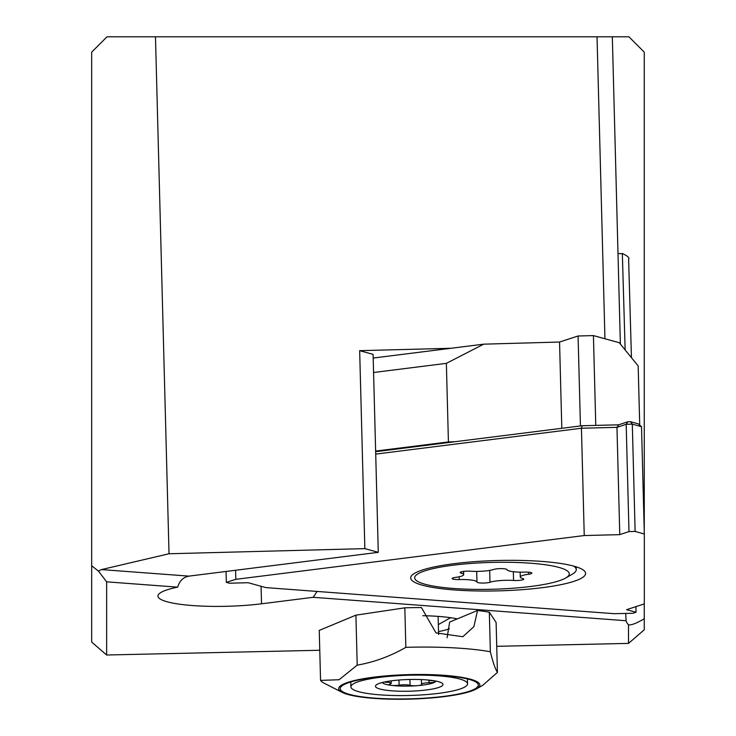 <?xml version="1.0" encoding="UTF-8"?>
<svg xmlns="http://www.w3.org/2000/svg" width="736" height="736" viewBox="0 0 736 736"><rect width="100%" height="100%" fill="white"/><g stroke="black" fill="none" stroke-linecap="round" stroke-linejoin="round"><path stroke-width="1.1" d="M261.068 586.279L261.528 603.796A69.074 11.988 -1.5 0 1 227.001 606.28A69.074 11.988 -1.5 0 1 157.946 596.096A69.074 11.988 -1.5 0 1 177.652 587.153C179.621 580.732 183.411 577.061 189.032 576.132A69.074 11.988 -1.5 0 1 192.234 575.708L378.286 552.331L364.854 548.633L359.665 350.667L450.938 348.275M359.665 350.667L373.097 354.366L378.286 552.331M261.528 603.796L313.205 597.301L317.069 591.44M364.854 548.633L169.022 553.757L101.494 569.581L98.403 571.062L106.637 581.836L106.637 655.003L91.678 642.086L91.678 52.146L107.024 36.8L628.921 36.8L644.267 52.146L644.267 531.76M644.267 603.916L644.267 629.786L628.507 643.393L628.507 624.873A214.894 37.306 -1.5 0 1 626.069 620.733L313.205 597.301M457.323 618.884A61.401 10.663 178.5 0 0 422.869 615.701M106.637 581.836L177.652 587.153M106.637 655.003L319.764 650.265M496.736 646.318L628.507 643.393M626.069 620.733L625.747 613.99M604.946 338.772L597.034 36.8M169.022 553.757L155.48 36.8M91.678 565.8L98.403 571.062M612.324 36.8L620.365 344.062M628.507 624.873C631.433 625.26 636.686 623.226 644.267 618.774M450.625 617.706L438.343 624.579M438.527 631.571A46.046 7.995 178.5 0 0 449.402 628.737M346.168 683.588A69.074 11.988 178.5 0 0 341.237 686.532A69.074 11.988 178.5 0 0 389.151 698.85A69.074 11.988 178.5 0 0 472.356 690.138A69.074 11.988 178.5 0 0 477.176 682.971A69.074 11.988 178.5 0 0 417.413 674.746A69.074 11.988 178.5 0 0 346.168 683.588M473.754 690.202A70.61 12.254 178.5 0 0 476.578 688.841A70.61 12.254 178.5 0 0 434.268 674.765A70.61 12.254 178.5 0 0 344.77 683.514A70.61 12.254 178.5 0 0 342.148 692.364A70.61 12.254 178.5 0 0 405.61 699.2A70.61 12.254 178.5 0 0 473.754 690.202M476.578 688.841L482.798 685.262L497.416 672.4C495.089 668.527 492.734 661.636 490.36 651.728A107.447 18.648 178.5 0 0 405.849 647.349C390.172 656.319 373.962 662.253 357.208 665.132L339.066 679.742L320.556 680.386A89.028 15.456 178.5 0 0 324.364 683.33L342.148 692.364M447.083 637.772L449.659 622.067L477.544 610.466L473.883 626.676L462.834 636.723L435.979 632.905L421.461 607.559A107.447 18.648 178.5 0 0 404.818 607.835L355.902 615.158L319.249 630.402L320.556 680.386M497.416 672.4L496.11 622.426L489.33 612.223A107.447 18.648 178.5 0 0 477.544 610.466M490.36 651.728L489.33 612.223M405.849 647.349L404.818 607.835M357.208 665.132L355.902 615.158M382.352 682.484A26.864 4.664 178.5 0 0 383.585 683.514A26.864 4.664 178.5 0 0 391.147 685.345A26.864 4.664 178.5 0 0 417.422 685.648A26.864 4.664 178.5 0 0 435.39 681.729A6.136 1.067 178.5 0 0 435.519 681.499A6.136 1.067 178.5 0 0 435.215 681.177A6.136 1.067 178.5 0 0 431.618 680.607A7.268 1.26 -1.5 0 1 427.395 679.944M384.321 682.024A6.136 1.067 178.5 0 0 386.621 682.235A7.268 1.26 -1.5 0 1 390.88 682.916A7.268 1.26 -1.5 0 1 391.23 683.293A7.268 1.26 -1.5 0 1 390.089 684.002A6.136 1.067 178.5 0 0 389.123 684.609A6.136 1.067 178.5 0 0 391.147 685.345A6.136 1.067 178.5 0 0 399.087 685.188A7.268 1.26 -1.5 0 1 410.072 685.308A6.136 1.067 178.5 0 0 417.422 685.648A6.136 1.067 178.5 0 0 421.664 684.517A6.136 1.067 178.5 0 0 421.59 684.37A7.268 1.26 -1.5 0 1 421.507 684.186A7.268 1.26 -1.5 0 1 429.106 682.732A6.136 1.067 178.5 0 0 435.39 681.729A26.864 4.664 178.5 0 0 435.905 681.076M464.674 680.809A58.328 10.129 178.5 0 0 399.97 675.584A58.328 10.129 178.5 0 0 350.916 686.881A58.328 10.129 178.5 0 0 353.768 689.89A58.328 10.129 178.5 0 0 418.471 695.115A58.328 10.129 178.5 0 0 467.535 683.827A58.328 10.129 178.5 0 0 464.674 680.809M377.108 687.976A33.773 5.86 178.5 0 0 419.658 690.662A33.773 5.86 178.5 0 0 441.333 682.723A33.773 5.86 178.5 0 0 441.324 682.723A33.773 5.86 178.5 0 0 409.069 679.494A33.773 5.86 178.5 0 0 377.025 684.406A33.773 5.86 178.5 0 0 377.108 687.976M639.722 425.123L638.167 365.93L619.28 342.718L593.428 335.598L595.774 425.39M580.437 425.951L578.082 335.993L593.428 335.598M561.807 428.297L559.553 342.038L578.082 335.993M373.198 358.046L483.699 344.163L559.553 342.038M483.699 344.163L446.366 363.354L373.575 372.499M375.627 451.076L448.417 441.931L446.366 363.354M448.417 441.931L454.719 441.756M488.925 582.544A6.937 1.205 178.5 0 0 489.992 582.268A17.462 3.027 -1.5 0 1 513.562 580.465A6.937 1.205 178.5 0 0 521.87 580.023A6.937 1.205 178.5 0 0 523.793 579.131A6.937 1.205 178.5 0 0 522.79 578.542A17.462 3.027 -1.5 0 1 520.269 577.052A17.462 3.027 -1.5 0 1 528.549 574.246A6.937 1.205 178.5 0 0 529.92 574.016A6.937 1.205 178.5 0 0 531.843 573.132A6.937 1.205 178.5 0 0 524.768 572.111A17.462 3.027 -1.5 0 1 506.966 569.618A6.937 1.205 178.5 0 0 501.658 568.624A6.937 1.205 178.5 0 0 493.948 569.406A17.462 3.027 -1.5 0 1 491.28 570.106A17.462 3.027 -1.5 0 1 470.378 571.21A6.937 1.205 178.5 0 0 460.156 572.534A6.937 1.205 178.5 0 0 461.159 573.132A17.462 3.027 -1.5 0 1 463.671 574.623A17.462 3.027 -1.5 0 1 458.841 576.858A17.462 3.027 -1.5 0 1 455.391 577.429A6.937 1.205 178.5 0 0 452.097 578.542A6.937 1.205 178.5 0 0 459.172 579.563A17.462 3.027 -1.5 0 1 476.983 582.047A6.937 1.205 178.5 0 0 481.427 583.032A6.937 1.205 178.5 0 0 488.925 582.544M438.684 586.923A77.335 13.423 -1.5 0 1 418.462 581.863A77.335 13.423 -1.5 0 1 450.736 565.524A77.335 13.423 -1.5 0 1 545.256 564.751A77.335 13.423 -1.5 0 1 565.699 578.008A77.335 13.423 -1.5 0 1 438.684 586.923M573.602 566.076A84.428 14.656 -1.5 0 1 576.26 569.6A84.428 14.656 -1.5 0 1 572.35 574.172L565.699 578.008M454.416 589.95A87.492 15.189 178.5 0 0 545.854 587.199A87.492 15.189 178.5 0 0 585.12 571.854A87.492 15.189 178.5 0 0 541.88 561.412A87.492 15.189 178.5 0 0 411.102 576.417A87.492 15.189 178.5 0 0 454.416 589.95M235.594 570.262L235.833 579.333L226.338 582.369L229.411 583.216L248.106 582.71L265.871 587.604L614.284 613.695L632.988 613.254L636.051 612.251L626.566 609.693L644.322 603.897L644.322 534.014L635.122 531.42L628.986 531.576L619.776 534.64L584.246 535.541L235.833 579.333M226.053 571.458L226.338 582.369M644.322 534.014L641.516 426.724L632.307 424.129L626.17 424.286L616.961 427.34L581.44 428.242L584.246 535.541M375.645 451.692L582.185 425.739L581.44 428.242L375.71 454.103M582.185 425.739L618.672 424.81L616.961 427.34L619.776 534.64M618.672 424.81L627.882 421.746L626.17 424.286L628.986 531.576M627.882 421.746L630.439 421.682L632.307 424.129L635.122 531.42M635.904 606.648L636.051 612.251M630.439 421.682L638.37 423.918L641.516 426.724M101.494 569.581L189.032 576.132M386.602 681.573L386.621 682.235M429.042 680.377L429.106 682.732M409.915 679.466L410.072 685.308M398.958 680.027L399.087 685.188M489.679 570.4L489.992 582.268M476.698 571.394L476.983 582.047M459.098 576.803L459.172 579.563M461.122 571.89L461.159 573.132M528.503 572.194L528.549 574.246M513.332 571.716L513.562 580.465M625.14 349.913L622.343 253.699L618.001 253.598M622.316 253.488C627.688 255.99 629.786 257.922 628.618 259.284L631.442 357.659L628.636 259.661M391.166 680.855L391.23 683.293M350.787 681.968L350.916 686.881M467.406 678.914L467.535 683.827M438.122 616.382L438.601 634.506M421.388 679.567L421.507 684.186M576.26 569.6L576.187 566.84M463.588 571.403L463.671 574.623M520.14 572.139L520.269 577.052"/></g></svg>
